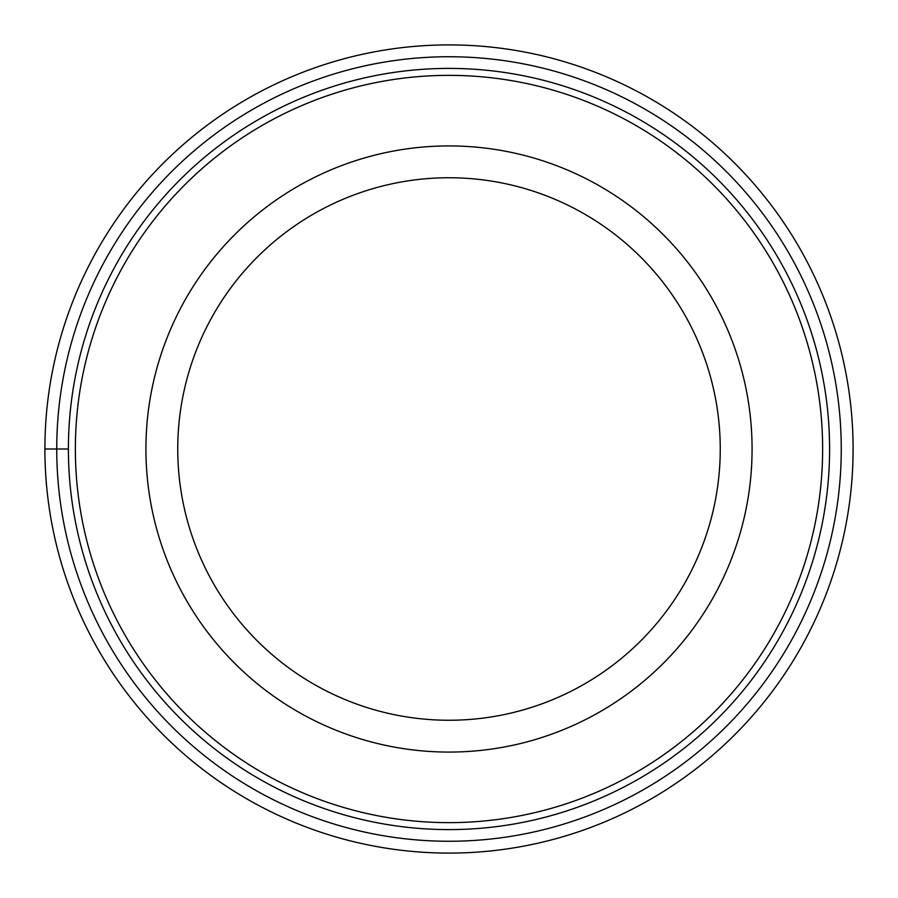 <?xml version="1.0" encoding="UTF-8"?>
<svg xmlns="http://www.w3.org/2000/svg" width="898" height="898" viewBox="0 0 898 898"><rect width="100%" height="100%" fill="white"/><g stroke="black" fill="none" stroke-linecap="round" stroke-linejoin="round"><path stroke-width="1.35" d="M853.1 449A404.1 404.1 0 0 0 449 44.9A404.1 404.1 0 0 0 44.9 449A404.1 404.1 0 0 0 449 853.1A404.1 404.1 0 0 0 853.1 449M752.075 449A303.075 303.075 0 0 0 449 145.925A303.075 303.075 0 0 0 145.925 449A303.075 303.075 0 0 0 449 752.075A303.075 303.075 0 0 0 752.075 449M720.252 449A271.252 271.252 0 0 0 449 177.748A271.252 271.252 0 0 0 177.748 449A271.252 271.252 0 0 0 449 720.252A271.252 271.252 0 0 0 720.252 449M829.595 449A380.595 380.595 166.6 0 0 449 68.405A380.595 380.595 166.6 0 0 68.405 449A380.595 380.595 -9 0 0 449 829.595A380.595 380.595 -9 0 0 829.595 449M44.9 449L68.405 449M56.742 449A392.258 392.258 0 0 0 449 841.258A392.258 392.258 0 0 0 841.258 449A392.258 392.258 0 0 0 449 56.742A392.258 392.258 0 0 0 56.742 449M75.365 449A373.635 373.635 -13.4 0 1 449 75.365A373.635 373.635 -13.4 0 1 822.635 449A373.635 373.635 171 0 1 449 822.635A373.635 373.635 171 0 1 75.365 449"/></g></svg>
